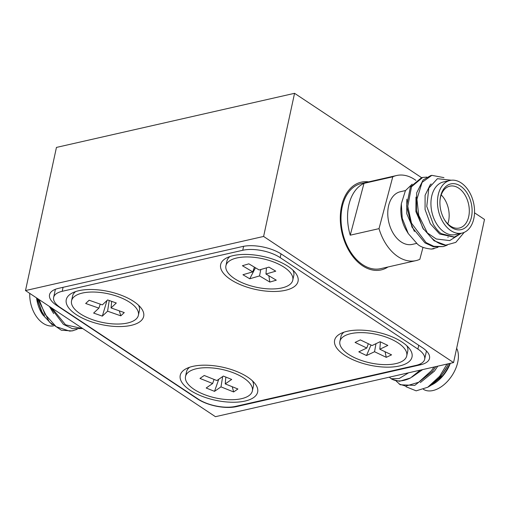 <?xml version="1.0" encoding="UTF-8"?>
<svg xmlns="http://www.w3.org/2000/svg" width="510" height="510" viewBox="0 0 510 510"><rect width="100%" height="100%" fill="white"/><g stroke="black" fill="none" stroke-linecap="round" stroke-linejoin="round"><path stroke-width="0.76" d="M461.352 186.66A23.441 15.625 -102.8 0 1 471.202 218.178A23.441 15.625 -102.8 0 1 450.674 226.873A23.441 15.625 -102.8 0 1 444.714 220.097A23.441 15.625 -102.8 0 1 440.06 199.633A23.441 15.625 -102.8 0 1 461.352 186.66M444.471 219.689A21.465 14.306 77.2 0 0 449.686 225.503A21.465 14.306 77.2 0 0 459.331 228.027A21.465 14.306 77.2 0 0 469.315 210.949A21.465 14.306 77.2 0 0 459.459 188.687A21.465 14.306 77.2 0 0 449.82 186.169A21.465 14.306 77.2 0 0 440.022 200.105M464.196 232.362L455.793 242.377L445.746 245.17L434.08 240.765L422.752 228.04L416.453 210.496L416.664 192.888L423.128 179.973L430.701 175.606L431.842 175.344L422.089 182.351L416.938 199.2L418.723 215.347L427.348 232.898L436.26 238.98L449.724 240.592L461.219 233.268M454.053 237.131L439.639 234.007L430.312 223.724L425.066 209.54L425.091 195.298L430.179 184.862L431.154 183.951M423.549 229.353L415.905 211.618L415.981 197.147M414.407 231.457L406.75 213.703L406.833 199.193M412.188 184.135L405.418 190.644L401.319 203.796L402.237 218.299L408.268 233.561L417.371 243.99C420.049 246.7 424.702 248.395 431.352 249.078A35.993 23.995 77.2 0 0 433.902 248.708L434.061 248.67M448.137 236.997L447.914 237.405M437.969 247.305L431.352 249.078M447.264 245.151L443.222 246.591L433.761 246.292L426.067 242.588L411.487 223.17L407.777 206.282L411.525 186.737L422.688 177.429L426.825 177.11M431.842 175.351L443.942 177.633M461.065 233.306L454.353 237.067L441.246 233.644C438.951 232.19 436.331 229.117 433.372 224.438L426.768 206.416L428.827 188.094L437.433 178.685L451.337 180.221M443.222 246.591L433.334 246.738L424.919 242.849L411.965 227.071L406.617 206.027L410.422 186.915L421.547 177.697L422.688 177.429M363.993 183.358L350.23 235.186A43.643 29.089 -102.8 0 1 363.993 183.358L392.77 176.817L379.013 228.646L350.23 235.186M423 247.344L419.826 259.316A43.643 29.089 77.2 0 1 415.969 260.623A43.643 29.089 77.2 0 1 396.359 255.504A43.643 29.089 77.2 0 1 379.013 228.646M415.88 180.368A43.643 29.089 77.2 0 0 396.627 175.51L361.303 183.536A43.643 29.089 77.2 0 0 341.005 218.261A43.643 29.089 77.2 0 0 361.035 263.53A43.643 29.089 77.2 0 0 380.645 268.655L415.969 260.623M396.627 175.51A43.643 29.089 77.2 0 0 392.77 176.817M405.463 190.568L400.318 191.741A26.998 17.997 77.2 0 0 387.759 213.225A26.998 17.997 77.2 0 0 400.152 241.224A26.998 17.997 77.2 0 0 412.278 244.392L416.632 243.404M401.319 203.796L401.013 206.875A26.998 17.997 77.2 0 0 406.368 230.444L408.261 233.567M450.03 180.444L443.49 181.93A26.998 17.997 77.2 0 0 430.931 203.413A26.998 17.997 77.2 0 0 443.324 231.412A26.998 17.997 77.2 0 0 455.456 234.581L461.996 233.095A26.998 17.997 77.2 0 0 474.555 211.612A26.998 17.997 77.2 0 0 462.162 183.613A26.998 17.997 77.2 0 0 450.03 180.444A26.998 17.997 77.2 0 0 437.472 201.922A26.998 17.997 77.2 0 0 449.865 229.927A26.998 17.997 77.2 0 0 461.996 233.095M447.793 223.864A21.465 14.306 77.2 0 0 441.207 194.909M427.348 232.898A35.993 23.995 77.2 0 0 434.73 240.618A35.993 23.995 77.2 0 0 445.746 245.17M448.507 363.726L447.257 366.48L440.71 376.546L430.134 385.885L427.737 387.249L439.684 376.24L447.028 364.057M420.278 370.139L410.435 377.999A35.993 21.987 123.6 0 1 391.227 378.751L399.19 378.516L408.606 372.791M389.251 377.19L391.967 379.249L399.432 381.295L410.435 377.999M396.072 380.964L400.28 384.769L414.764 385.388L432.416 371.414L435.808 366.607M431.001 385.369L442.119 376.246C444.439 373.792 446.868 369.941 449.406 364.701L449.865 363.413M420.342 382.57L434.431 371.14L437.778 366.161M411.914 377.094L422.669 369.597M449.406 364.701L449.947 363.394M406.049 386.746L416.173 390.845L427.737 387.249M399.234 384.075L405.711 386.108L418.621 382.296L431.377 370.725L434.061 367.009M450.317 363.311A26.998 16.492 123.6 0 1 442.706 376.119A26.998 16.492 123.6 0 1 433.277 384.094L431.925 384.859M456.648 348.266A26.998 16.492 123.6 0 1 448.641 380.058A26.998 16.492 123.6 0 1 423.402 389.315M447.257 366.48A35.993 21.987 123.6 0 1 440.277 376.635A35.993 21.987 123.6 0 1 428.763 386.637M50.184 306.95L63.425 324.36L72.439 328.708L82.671 328.523M37.708 298.662L49.368 322.052L61.353 330.219L72.082 330.933L77.131 329.301M36.828 298.082L42.062 312.037L44.497 315.652M49.349 306.395L53.677 313.605M36.733 298.019L42.528 314.517L52.313 324.895M39.123 299.606L44.816 314.026L56.164 326.712L69.685 331.117L73.223 330.671M51.988 308.148L65.561 324.8L82.384 328.593M42.266 314.077L41.794 313.299A26.998 17.997 -102.8 0 1 36.554 297.897M53.544 325.896A26.998 17.997 -102.8 0 1 29.752 293.384M56.616 305.388L197.415 398.884A28.254 12.074 -167.8 0 0 236.589 406.591L420.533 364.79A28.254 12.074 -167.8 0 0 429.516 358.383A28.254 12.074 -167.8 0 0 422.439 347.743L281.641 254.254A28.254 12.074 -167.8 0 0 242.46 246.54L58.516 288.348A28.254 12.074 -167.8 0 0 49.54 294.748A28.254 12.074 -167.8 0 0 56.616 305.388L56.769 304.693M368.628 181.872A44.995 29.994 77.2 0 0 361.22 182.166A44.995 29.994 77.2 0 0 340.304 219.198A44.995 29.994 77.2 0 0 362.597 265.806A44.995 29.994 77.2 0 0 381.161 269.917A44.995 29.994 77.2 0 0 387.976 266.985M25.5 290.56L215.443 416.689L453.556 362.578L263.606 236.449L25.5 290.56L56.444 147.422L294.557 93.311L263.606 236.449M453.556 362.578L484.5 219.44L474.529 212.817M421.604 177.678L294.557 93.311M63.074 287.308L62.214 291.299A26.998 11.539 -167.8 0 0 53.633 297.419A26.998 11.539 -167.8 0 0 60.397 307.587L198.103 399.03A26.998 11.539 -167.8 0 0 235.537 406.393L416.077 365.364A26.998 11.539 -167.8 0 0 424.658 359.244A26.998 11.539 -167.8 0 0 417.894 349.082L418.716 345.276M281.004 253.84L280.188 257.639A26.998 11.539 -167.8 0 0 242.754 250.27L243.614 246.304M344.537 355.17A39.595 16.919 -167.8 0 0 394.243 366.824A39.595 16.919 -167.8 0 0 409.109 348.183A39.595 16.919 -167.8 0 0 402.097 342.089A39.595 16.919 -167.8 0 0 340.903 333.438A39.595 16.919 -167.8 0 0 344.537 355.17M190.16 390.252A39.595 16.919 -167.8 0 0 239.866 401.906A39.595 16.919 -167.8 0 0 254.732 383.271A39.595 16.919 -167.8 0 0 247.72 377.17A39.595 16.919 -167.8 0 0 186.526 368.52A39.595 16.919 -167.8 0 0 190.16 390.252M76.188 314.574A39.595 16.919 -167.8 0 0 125.9 326.228A39.595 16.919 -167.8 0 0 140.766 307.594A39.595 16.919 -167.8 0 0 133.754 301.493A39.595 16.919 -167.8 0 0 72.56 292.842A39.595 16.919 -167.8 0 0 76.188 314.574M230.571 279.493A39.595 16.919 -167.8 0 0 280.277 291.146A39.595 16.919 -167.8 0 0 295.143 272.506A39.595 16.919 -167.8 0 0 288.131 266.411A39.595 16.919 -167.8 0 0 226.937 257.76A39.595 16.919 -167.8 0 0 230.571 279.493M280.188 257.639L417.894 349.082M62.214 291.299L242.754 250.27M254.426 267.157L252.73 271.868L242.409 265.723L248.855 263.836L259.176 269.988L268.961 267.125L275.751 271.173L265.971 274.036L276.286 280.181L269.847 282.068L268.84 275.744M269.847 282.068L259.526 275.916L260.814 269.51M266.456 267.852L265.971 274.036M259.526 275.916L249.741 278.785L242.945 274.737L252.73 271.868M249.741 278.785L255.465 267.776M292.772 280.181A34.195 14.611 -167.8 0 0 273.201 261.821A34.195 14.611 -167.8 0 0 234.989 258.442A34.195 14.611 -167.8 0 0 225.93 265.729A34.195 14.611 -167.8 0 0 245.495 284.089A34.195 14.611 -167.8 0 0 283.707 287.462A34.195 14.611 -167.8 0 0 292.772 280.181L293.805 275.406A34.195 14.611 -167.8 0 0 292.836 270.07M230.048 256.492A34.195 14.611 -167.8 0 0 226.956 260.954L225.93 265.729M368.328 343.727L366.811 348.03L355.068 342.414L360.353 339.915L372.096 345.531L380.116 341.725L387.849 345.423L379.822 349.229L391.565 354.845L386.28 357.344L385.024 351.715M386.28 357.344L374.538 351.728L375.985 343.683M380.428 341.878L379.822 349.229M374.538 351.728L366.518 355.534L358.785 351.836L366.811 348.03M366.518 355.534L371 345.009M406.738 355.859A34.195 14.611 -167.8 0 0 384.693 336.619A34.195 14.611 -167.8 0 0 345.608 335.376A34.195 14.611 -167.8 0 0 339.896 341.407A34.195 14.611 -167.8 0 0 361.941 360.64A34.195 14.611 -167.8 0 0 401.032 361.89A34.195 14.611 -167.8 0 0 406.738 355.859L407.77 351.084A34.195 14.611 -167.8 0 0 406.801 345.748M344.014 332.169A34.195 14.611 -167.8 0 0 340.922 336.632L339.896 341.407M214.06 379.421L212.644 383.514L199.971 378.426L204.23 375.475L216.897 380.562L223.361 376.074L231.699 379.427L225.235 383.909L237.902 388.996L233.65 391.954L232.241 386.727M233.65 391.954L220.983 386.867L222.672 376.552M225.834 377.068L225.235 383.909M220.983 386.867L214.519 391.348L206.18 388.002L212.644 383.514M214.519 391.348L218.764 379.268M252.361 390.94A34.195 14.611 -167.8 0 0 228.282 371.05A34.195 14.611 -167.8 0 0 189.044 371.707A34.195 14.611 -167.8 0 0 185.519 376.488A34.195 14.611 -167.8 0 0 209.597 396.378A34.195 14.611 -167.8 0 0 248.835 395.722A34.195 14.611 -167.8 0 0 252.361 390.94L253.393 386.172A34.195 14.611 -167.8 0 0 252.424 380.83M189.637 367.257A34.195 14.611 -167.8 0 0 186.545 371.714L185.519 376.488M100.247 304.138L98.895 308.136L85.68 303.488L89.135 300.231L102.351 304.878L107.61 299.937L116.305 302.997L111.052 307.938L124.268 312.585L120.806 315.837L119.308 310.839M85.68 303.488L89.186 300.25M120.806 315.837L107.591 311.189L109.223 300.511M111.658 301.365L111.052 307.938M107.591 311.189L102.338 316.13L93.636 313.076L98.895 308.136M102.338 316.13L106.992 300.517M138.395 315.263A34.195 14.611 -167.8 0 0 112.799 294.927A34.195 14.611 -167.8 0 0 73.784 297.069A34.195 14.611 -167.8 0 0 71.547 300.811A34.195 14.611 -167.8 0 0 97.149 321.141A34.195 14.611 -167.8 0 0 136.164 319.005A34.195 14.611 -167.8 0 0 138.395 315.263L139.428 310.494A34.195 14.611 -167.8 0 0 138.459 305.152M75.665 291.58A34.195 14.611 -167.8 0 0 74.817 292.3A34.195 14.611 -167.8 0 0 72.579 296.036L71.547 300.811M236.691 406.132L236.589 406.591M420.775 363.694L420.533 364.79M454.353 237.067L453.728 237.207M426.443 350.988L424.658 359.244M55.392 289.285L53.633 297.419"/></g></svg>
